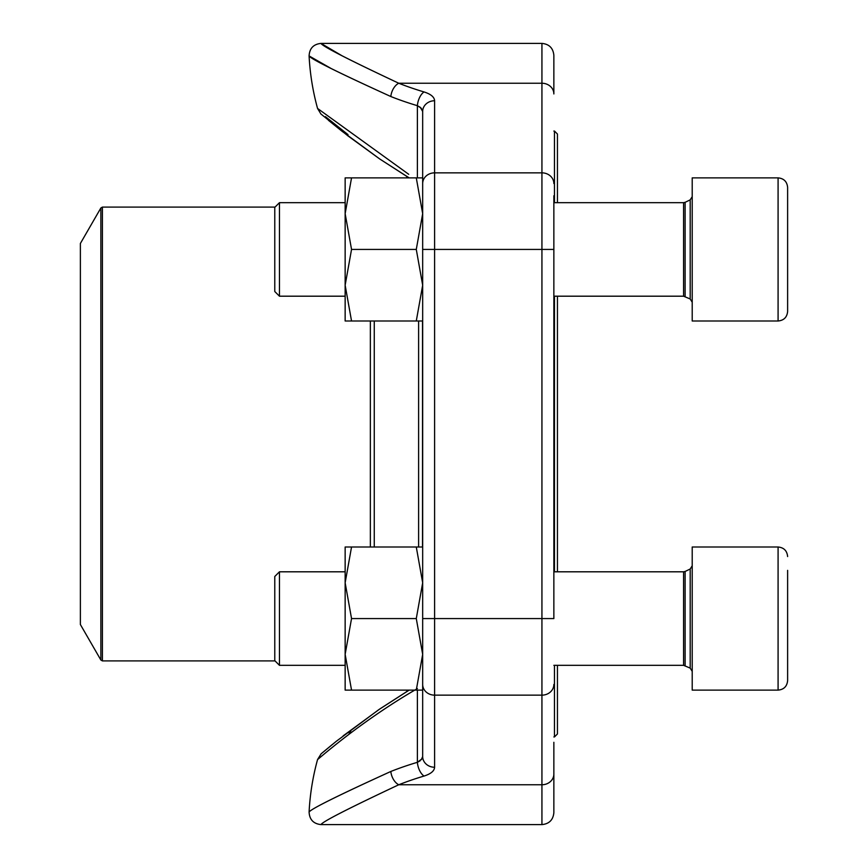 <?xml version="1.0" encoding="UTF-8"?>
<svg xmlns="http://www.w3.org/2000/svg" width="868" height="868" viewBox="0 0 868 868"><rect width="100%" height="100%" fill="white"/><g stroke="black" fill="none" stroke-linecap="round" stroke-linejoin="round"><path stroke-width="1.3" d="M279.453 296.194L274.776 291.518L274.776 207.354L279.453 202.678L279.453 296.194L345.149 296.194M787.623 187.412C787.059 181.618 783.88 178.439 778.086 177.875C783.88 178.439 787.059 181.618 787.623 187.412L787.623 311.449C787.059 317.254 783.88 320.433 778.086 320.997L778.086 177.875L692.208 177.875L692.208 320.997L778.086 320.997C783.88 320.433 787.059 317.254 787.623 311.449M787.623 267.843L787.623 278.812M345.149 665.322L279.453 665.322L274.776 660.646L274.776 576.482L279.453 571.806L279.453 665.322L275.037 660.906L102.402 660.906L102.402 207.094L275.037 207.094L279.453 202.678L345.149 202.678M787.623 570.363L787.623 680.588C787.059 686.382 783.88 689.561 778.086 690.125L778.086 547.003C783.88 547.567 787.059 550.746 787.623 556.551C787.059 550.746 783.88 547.567 778.086 547.003L692.208 547.003L692.208 690.125L778.086 690.125C783.88 689.561 787.059 686.382 787.623 680.588M787.623 636.971L787.623 647.94M787.623 570.786L787.623 589.188M557.44 296.194L557.44 571.806M557.44 665.322L557.44 733.959L554.457 736.943L554.457 665.322M554.457 202.678L554.457 131.057L557.44 134.041L557.44 202.678M554.457 571.806L554.457 296.194M80.377 506.977L80.377 624.526L100.862 660.016L100.862 207.984L80.377 243.474L80.377 506.977M422.673 684.44A11.924 10.709 180 0 0 434.597 695.149L541.936 695.149L541.936 618.569L422.673 618.569L422.673 111.462A11.924 10.709 180 0 1 434.597 100.753L434.597 767.247A11.924 10.709 180 0 1 422.673 756.538L422.673 618.569L422.673 654.342L416.282 618.569L351.54 618.569L345.149 582.786L351.54 547.003L345.149 547.003L345.149 654.342L351.54 618.569M422.673 672.233L422.673 676.335M417.389 690.125L417.389 762.31A11.924 6.011 73.4 0 0 424.029 776.057A231.496 101.849 180 0 0 398.77 784.759C348.111 808.585 322.191 821.866 320.997 824.6C322.375 821.746 348.307 808.477 398.77 784.759A11.924 7.172 68.3 0 1 390.839 771.468C338.043 795.489 310.798 809.03 309.095 812.068C310.581 809.15 337.836 795.62 390.839 771.468A243.333 107.057 0 0 1 417.389 762.31L421.989 758.827L422.673 756.538L422.673 690.125L351.54 690.125L345.149 654.342L345.149 582.786M422.673 156.131L422.673 111.462L422.673 177.875L345.149 177.875L345.149 213.658L351.54 177.875M553.86 742.303L553.86 812.676C553.155 819.913 549.184 823.895 541.936 824.6L541.936 695.149A11.924 10.709 0 0 0 553.86 684.44M553.86 195.767L553.86 618.569L541.936 618.569L541.936 43.4C549.184 44.105 553.155 48.087 553.86 55.324L553.86 93.95L553.86 55.324M330.708 68.257L309.095 55.932A245.091 245.091 0 0 0 317.558 108.446L408.73 174.305M421.305 108.272L417.389 105.69A243.333 107.057 180 0 1 390.839 96.532C338.043 72.511 310.798 58.97 309.095 55.932C310.581 58.85 337.836 72.38 390.839 96.532A11.924 7.172 111.7 0 1 398.77 83.241C348.111 59.415 322.191 46.134 320.997 43.4C322.375 46.254 348.307 59.523 398.77 83.241L541.936 83.241A11.924 10.709 180 0 1 553.86 93.95M417.389 688.595C359.949 721.753 317.091 760.281 317.558 759.554C317.287 760.118 360.361 721.449 417.389 688.595M341.374 55.378L320.997 43.4L541.936 43.4M350.737 731.323L348.762 732.82M325.424 116.638L348.003 134.605M422.673 111.419L422.054 109.292M398.77 83.241A231.496 101.849 0 0 0 424.029 91.943A11.924 6.011 106.6 0 0 417.389 105.69L420.296 107.328L422.673 111.462M422.673 756.538L421.305 759.728M420.166 760.78L417.465 762.278M345.149 654.342L345.149 690.125L351.54 690.125M416.282 618.569L422.673 582.786L416.282 547.003L351.54 547.003M416.282 547.003L422.673 547.003M416.282 690.125L422.673 654.342L422.673 690.125M422.673 320.997L351.54 320.997L345.149 285.214L351.54 249.431L345.149 213.658L345.149 285.214L345.149 213.658M345.149 285.214L345.149 320.997L351.54 320.997M416.282 320.997L422.673 285.214L416.282 249.431L351.54 249.431M416.282 249.431L422.673 213.658L416.282 177.875M422.673 213.658L422.673 177.875M685.123 296.541L685.123 202.32L683.572 202.678L683.572 296.194L690.19 298.983L690.19 199.879L692.208 196.656M685.123 665.68L685.123 571.459L683.572 571.806L683.572 665.322L690.19 668.121L690.19 569.017L692.208 565.795M422.51 320.997L422.51 547.003M374.26 320.997L374.26 547.003M418.604 547.003L418.604 320.997M370.354 547.003L370.354 320.997M422.673 183.56A11.924 10.709 180 0 1 434.597 172.851L541.936 172.851A11.924 10.709 180 0 1 553.86 183.56M434.597 100.753C434.369 97.042 430.843 94.113 424.029 91.943M422.673 249.431L553.86 249.431M398.77 784.759L541.936 784.759A11.924 10.709 0 0 0 553.86 774.05M424.029 776.057C430.853 773.887 434.38 770.947 434.597 767.247M417.389 177.875L417.389 105.69M690.19 298.983L692.208 302.205M685.123 202.32L690.19 199.879M683.572 202.678L553.86 202.678M683.572 296.194L553.86 296.194M690.19 668.121L692.208 671.344M685.123 571.459L690.19 569.017M683.572 571.806L553.86 571.806M345.149 571.806L279.453 571.806M683.572 665.322L553.86 665.322M553.86 736.943L554.457 736.943M553.86 131.057L554.457 131.057M406.213 690.125L407.428 691.178L379.804 708.972L343.142 735.869M406.213 177.875L407.428 176.822L379.685 158.942L341.916 131.177M100.862 660.016L102.402 660.906M102.402 207.094L100.862 207.984M409.164 690.125L378.849 709.623L336.274 741.315L321.149 753.793L317.558 759.554A245.091 245.091 0 0 0 309.095 812.057C309.507 819.62 313.478 823.797 320.997 824.6L541.936 824.6M341.656 130.959L328.505 120.359M409.164 177.875L379.804 159.028L347.927 135.853L320.9 113.979L317.558 108.446M309.095 55.932C309.507 48.38 313.478 44.203 320.997 43.4M332.292 744.538L321.355 753.608"/></g></svg>
